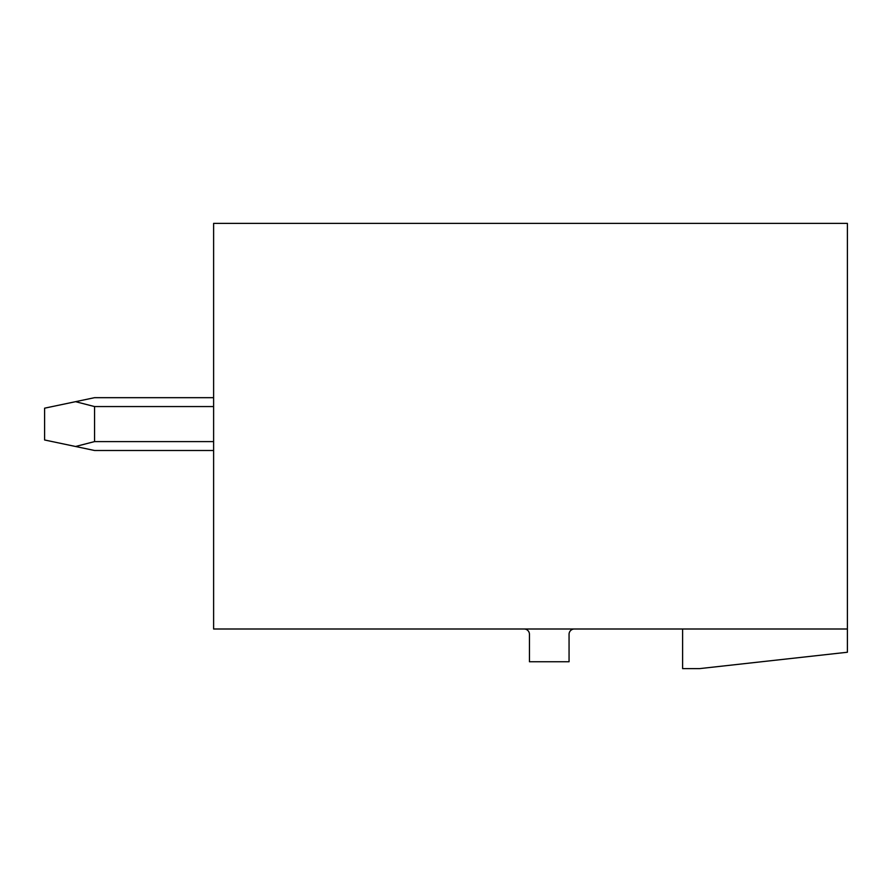 <?xml version="1.0" encoding="UTF-8"?>
<svg xmlns="http://www.w3.org/2000/svg" width="892" height="892" viewBox="0 0 892 892"><rect width="100%" height="100%" fill="white"/><g stroke="black" fill="none" stroke-linecap="round" stroke-linejoin="round"><path stroke-width="1.34" d="M847.4 223.379L213.612 223.379L213.612 629.005L847.4 629.005L847.4 223.379M682.614 629.005L682.614 668.621L699.518 668.621L847.4 652.242L847.4 629.005M524.173 629.005A5.285 5.285 0 0 1 529.447 634.29L529.447 661.752L569.063 661.752L569.063 634.29A5.285 5.285 0 0 1 574.348 629.005M213.612 450.493L94.563 450.493L75.552 446.491L94.563 441.596L213.612 441.596M213.612 397.676L94.563 397.676L75.552 401.679L94.563 406.562L94.563 441.596M75.552 401.679L44.6 408.179L44.6 439.979L75.552 446.491M213.612 406.562L94.563 406.562"/></g></svg>

